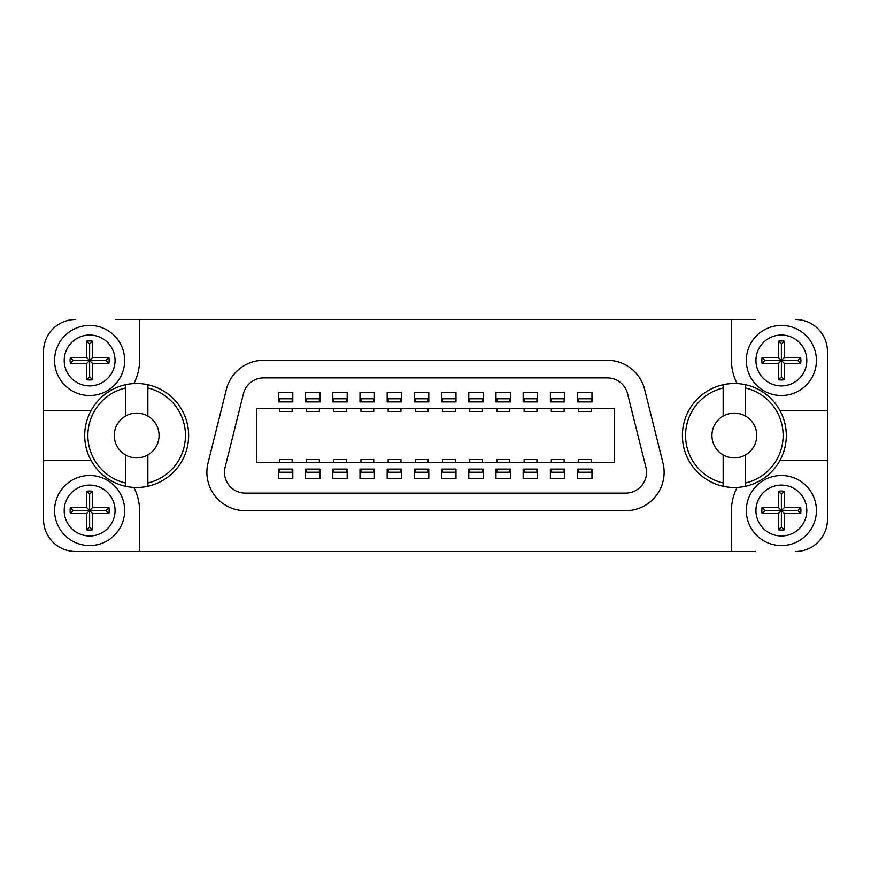 <?xml version="1.0" encoding="UTF-8"?>
<svg xmlns="http://www.w3.org/2000/svg" width="871" height="871" viewBox="0 0 871 871"><rect width="100%" height="100%" fill="white"/><g stroke="black" fill="none" stroke-linecap="round" stroke-linejoin="round"><path stroke-width="1.31" d="M108.908 363.512L106.099 360.474L89.626 360.474L92.664 363.512L92.664 379.745A19.521 19.521 0 0 1 86.588 379.745L86.588 363.512L70.344 363.512A19.521 19.521 0 0 1 70.344 357.426L86.588 357.426L86.588 341.192A19.521 19.521 0 0 1 92.664 341.192L92.664 357.426L108.908 357.426A19.521 19.521 0 0 1 108.908 363.512L92.664 363.512M106.099 360.474L108.908 357.426M92.664 379.745L89.626 376.947L89.626 360.474L92.664 357.426M92.664 341.192L89.626 343.991L89.626 360.474L86.588 363.512M86.588 357.426L89.626 360.474L73.142 360.474L70.344 363.512M89.626 395.51A35.036 35.036 0 0 1 54.59 360.474A35.036 35.036 0 0 1 89.626 325.438A35.036 35.036 0 0 1 124.662 360.474A35.036 35.036 0 0 1 89.626 395.51M89.626 343.991L86.588 341.192M73.142 360.474L70.344 357.426M89.626 376.947L86.588 379.745M147.874 482.991A48.798 48.798 0 0 0 147.874 388.009L147.874 384.732A51.999 51.999 0 0 1 147.874 486.268L147.874 454.891A22.396 22.396 0 0 0 147.874 416.109L147.874 388.009M125.457 486.268A51.999 51.999 0 0 1 125.457 384.732L125.457 388.009A48.798 48.798 0 0 0 125.457 482.991L125.457 486.268A51.999 51.999 0 0 0 147.874 486.268M147.874 416.109A22.396 22.396 0 0 0 114.264 435.5A22.396 22.396 0 0 0 147.874 454.891M125.457 454.902L125.457 482.991M147.874 384.732A51.999 51.999 0 0 0 125.457 384.732M125.457 388.009L125.457 416.098M800.656 363.512L797.858 360.474L781.374 360.474L784.412 363.512L784.412 379.745A19.521 19.521 0 0 1 778.336 379.745L778.336 363.512L762.092 363.512A19.521 19.521 0 0 1 762.092 357.426L778.336 357.426L778.336 341.192A19.521 19.521 0 0 1 784.412 341.192L784.412 357.426L800.656 357.426A19.521 19.521 0 0 1 800.656 363.512L784.412 363.512M797.858 360.474L800.656 357.426M784.412 379.745L781.374 376.947L781.374 360.474L784.412 357.426M784.412 341.192L781.374 343.991L781.374 360.474L778.336 363.512M778.336 357.426L781.374 360.474L764.901 360.474L762.092 363.512M781.374 395.51A35.036 35.036 0 0 1 746.338 360.474A35.036 35.036 0 0 1 781.374 325.438A35.036 35.036 0 0 1 816.41 360.474A35.036 35.036 0 0 1 781.374 395.51M781.374 343.991L778.336 341.192M764.901 360.474L762.092 357.426M781.374 376.947L778.336 379.745M745.554 482.991A48.798 48.798 0 0 0 745.554 388.009L745.554 384.732A51.999 51.999 0 0 1 745.554 486.268L745.554 454.891A22.396 22.396 0 0 0 745.554 416.109L745.554 388.009M723.148 486.268A51.999 51.999 0 0 1 723.148 384.732L723.148 388.009A48.798 48.798 0 0 0 723.148 482.991L723.148 486.268A51.999 51.999 0 0 0 745.554 486.268M745.554 416.109A22.396 22.396 0 0 0 711.945 435.5A22.396 22.396 0 0 0 745.554 454.891M723.148 454.902L723.148 482.991M745.554 384.732A51.999 51.999 0 0 0 723.148 384.732M723.148 388.009L723.148 416.098M591.322 401.901L591.322 398.766L578.518 398.766L578.518 401.901M577.56 401.901L591.964 401.901L591.964 392.309L577.56 392.309L577.56 401.901M292.798 401.901L292.798 392.309L278.404 392.309L278.404 401.901L292.798 401.901M319.995 401.901L319.995 392.309L305.601 392.309L305.601 401.901L319.995 401.901M347.191 401.901L347.191 392.309L332.798 392.309L332.798 401.901L347.191 401.901M374.388 401.901L374.388 392.309L359.984 392.309L359.984 401.901L374.388 401.901M401.585 401.901L401.585 392.309L387.181 392.309L387.181 401.901L401.585 401.901M428.782 401.901L428.782 392.309L414.378 392.309L414.378 401.901L428.782 401.901M455.979 401.901L455.979 392.309L441.575 392.309L441.575 401.901L455.979 401.901M483.176 401.901L483.176 392.309L468.772 392.309L468.772 401.901L483.176 401.901M510.373 401.901L510.373 392.309L495.969 392.309L495.969 401.901L510.373 401.901M537.57 401.901L537.57 392.309L523.166 392.309L523.166 401.901L537.57 401.901M564.767 401.901L564.767 392.309L550.363 392.309L550.363 401.901L564.767 401.901M292.798 478.691L292.798 469.099L278.404 469.099L278.404 478.691L292.798 478.691M319.995 478.691L319.995 469.099L305.601 469.099L305.601 478.691L319.995 478.691M347.191 478.691L347.191 469.099L332.798 469.099L332.798 478.691L347.191 478.691M374.388 478.691L374.388 469.099L359.984 469.099L359.984 478.691L374.388 478.691M401.585 478.691L401.585 469.099L387.181 469.099L387.181 478.691L401.585 478.691M428.782 478.691L428.782 469.099L414.378 469.099L414.378 478.691L428.782 478.691M455.979 478.691L455.979 469.099L441.575 469.099L441.575 478.691L455.979 478.691M483.176 478.691L483.176 469.099L468.772 469.099L468.772 478.691L483.176 478.691M510.373 478.691L510.373 469.099L495.969 469.099L495.969 478.691L510.373 478.691M537.57 478.691L537.57 469.099L523.166 469.099L523.166 478.691L537.57 478.691M564.767 478.691L564.767 469.099L550.363 469.099L550.363 478.691L564.767 478.691M591.964 478.691L591.964 469.099L577.56 469.099L577.56 478.691L591.964 478.691M614.36 462.697L614.36 408.303L256.64 408.303L256.64 462.697L614.36 462.697M627.545 393.67A20.795 20.795 0 0 0 607.37 377.905L263.63 377.905A20.795 20.795 0 0 0 243.455 393.67L225.11 467.259A20.795 20.795 0 0 0 245.284 493.095L625.716 493.095A20.795 20.795 0 0 0 645.89 467.259L627.545 393.67M373.746 401.901L373.746 398.766L360.953 398.766L360.953 401.901M644.627 389.413A38.4 38.4 0 0 0 607.37 360.311L263.63 360.311A38.4 38.4 0 0 0 226.373 389.413L208.027 463.002A38.4 38.4 0 0 0 245.284 510.689L625.716 510.689A38.4 38.4 0 0 0 662.973 463.002L644.627 389.413M333.756 469.099L333.756 472.234L346.549 472.234L346.549 469.099M415.347 408.303L415.347 411.504L428.14 411.504L428.14 408.303M319.352 408.303L319.352 411.504L306.559 411.504L306.559 408.303M469.73 408.303L469.73 411.504L482.534 411.504L482.534 408.303M279.362 408.303L279.362 411.504L292.155 411.504L292.155 408.303M346.549 408.303L346.549 411.504L333.756 411.504L333.756 408.303M442.544 408.303L442.544 411.504L455.337 411.504L455.337 408.303M509.731 408.303L509.731 411.504L496.927 411.504L496.927 408.303M578.518 408.303L578.518 411.504L591.322 411.504L591.322 408.303M524.124 408.303L524.124 411.504L536.928 411.504L536.928 408.303M564.125 408.303L564.125 411.504L551.321 411.504L551.321 408.303M373.746 408.303L373.746 411.504L360.953 411.504L360.953 408.303M400.943 408.303L400.943 411.504L388.15 411.504L388.15 408.303M319.352 401.901L319.352 398.766L306.559 398.766L306.559 401.901M578.518 469.099L578.518 472.234L591.322 472.234L591.322 469.099M306.559 469.099L306.559 472.234L319.352 472.234L319.352 469.099M388.15 469.099L388.15 472.234L400.943 472.234L400.943 469.099M279.362 469.099L279.362 472.234L292.155 472.234L292.155 469.099M455.337 401.901L455.337 398.766L442.544 398.766L442.544 401.901M564.125 401.901L564.125 398.766L551.321 398.766L551.321 401.901M482.534 401.901L482.534 398.766L469.73 398.766L469.73 401.901M524.124 469.099L524.124 472.234L536.928 472.234L536.928 469.099M292.155 401.901L292.155 398.766L279.362 398.766L279.362 401.901M415.347 469.099L415.347 472.234L428.14 472.234L428.14 469.099M346.549 401.901L346.549 398.766L333.756 398.766L333.756 401.901M564.125 462.697L564.125 459.496L551.321 459.496L551.321 462.697M373.746 462.697L373.746 459.496L360.953 459.496L360.953 462.697M333.756 462.697L333.756 459.496L346.549 459.496L346.549 462.697M469.73 462.697L469.73 459.496L482.534 459.496L482.534 462.697M591.322 462.697L591.322 459.496L578.518 459.496L578.518 462.697M524.124 462.697L524.124 459.496L536.928 459.496L536.928 462.697M400.943 462.697L400.943 459.496L388.15 459.496L388.15 462.697M496.927 462.697L496.927 459.496L509.731 459.496L509.731 462.697M319.352 462.697L319.352 459.496L306.559 459.496L306.559 462.697M428.14 462.697L428.14 459.496L415.347 459.496L415.347 462.697M292.155 462.697L292.155 459.496L279.362 459.496L279.362 462.697M455.337 462.697L455.337 459.496L442.544 459.496L442.544 462.697M551.321 469.099L551.321 472.234L564.125 472.234L564.125 469.099M442.544 469.099L442.544 472.234L455.337 472.234L455.337 469.099M509.731 401.901L509.731 398.766L496.927 398.766L496.927 401.901M469.73 469.099L469.73 472.234L482.534 472.234L482.534 469.099M496.927 469.099L496.927 472.234L509.731 472.234L509.731 469.099M400.943 401.901L400.943 398.766L388.15 398.766L388.15 401.901M360.953 469.099L360.953 472.234L373.746 472.234L373.746 469.099M428.14 401.901L428.14 398.766L415.347 398.766L415.347 401.901M536.928 401.901L536.928 398.766L524.124 398.766L524.124 401.901M800.656 513.574L797.858 510.526L781.374 510.526L784.412 513.574L784.412 529.808A19.521 19.521 0 0 1 778.336 529.808L778.336 513.574L762.092 513.574A19.521 19.521 0 0 1 762.092 507.488L778.336 507.488L778.336 491.255A19.521 19.521 0 0 1 784.412 491.255L784.412 507.488L800.656 507.488A19.521 19.521 0 0 1 800.656 513.574L784.412 513.574M797.858 510.526L800.656 507.488M784.412 529.808L781.374 527.009L781.374 510.526L784.412 507.488M784.412 491.255L781.374 494.053L781.374 510.526L778.336 513.574M778.336 507.488L781.374 510.526L764.901 510.526L762.092 513.574M781.374 545.562A35.036 35.036 0 0 1 746.338 510.526A35.036 35.036 0 0 1 781.374 475.49A35.036 35.036 0 0 1 816.41 510.526A35.036 35.036 0 0 1 781.374 545.562M781.374 494.053L778.336 491.255M764.901 510.526L762.092 507.488M781.374 527.009L778.336 529.808M108.908 513.574L106.099 510.526L89.626 510.526L92.664 513.574L92.664 529.808A19.521 19.521 0 0 1 86.588 529.808L86.588 513.574L70.344 513.574A19.521 19.521 0 0 1 70.344 507.488L86.588 507.488L86.588 491.255A19.521 19.521 0 0 1 92.664 491.255L92.664 507.488L108.908 507.488A19.521 19.521 0 0 1 108.908 513.574L92.664 513.574M106.099 510.526L108.908 507.488M92.664 529.808L89.626 527.009L89.626 510.526L92.664 507.488M92.664 491.255L89.626 494.053L89.626 510.526L86.588 513.574M86.588 507.488L89.626 510.526L73.142 510.526L70.344 513.574M89.626 545.562A35.036 35.036 0 0 1 54.59 510.526A35.036 35.036 0 0 1 89.626 475.49A35.036 35.036 0 0 1 124.662 510.526A35.036 35.036 0 0 1 89.626 545.562M89.626 494.053L86.588 491.255M73.142 510.526L70.344 507.488M89.626 527.009L86.588 529.808M755.462 319.515L115.538 319.515M91.15 410.361A49.908 49.908 0 0 1 89.626 410.383L43.55 410.383L43.55 351.514L43.55 519.486A31.998 31.998 0 0 0 75.548 551.485L755.462 551.485M115.538 551.485L75.548 551.485M779.85 460.639A49.908 49.908 0 0 1 781.374 460.617L827.45 460.617L827.45 519.486L827.45 351.514A31.998 31.998 0 0 0 795.452 319.515M75.548 319.515A31.998 31.998 0 0 0 43.55 351.514M795.452 551.485A31.998 31.998 0 0 0 827.45 519.486M91.15 460.639A49.908 49.908 0 0 0 89.626 460.617L43.55 460.617M139.534 551.485L139.534 510.526A49.908 49.908 0 0 0 133.862 487.422M737.138 487.422A49.908 49.908 0 0 0 731.466 510.526L731.466 551.485M779.85 410.361A49.908 49.908 0 0 0 781.374 410.383L827.45 410.383M731.466 319.515L731.466 360.474A49.908 49.908 0 0 0 737.138 383.578M133.862 383.578A49.908 49.908 0 0 0 139.534 360.474L139.534 319.515M89.626 385.907A25.433 25.433 0 0 0 115.059 360.474A25.433 25.433 0 0 0 89.626 335.03A25.433 25.433 0 0 0 64.193 360.474A25.433 25.433 0 0 0 89.626 385.907M781.374 385.907A25.433 25.433 0 0 0 806.807 360.474A25.433 25.433 0 0 0 781.374 335.03A25.433 25.433 0 0 0 755.941 360.474A25.433 25.433 0 0 0 781.374 385.907M781.374 535.97A25.433 25.433 0 0 0 806.807 510.526A25.433 25.433 0 0 0 781.374 485.093A25.433 25.433 0 0 0 755.941 510.526A25.433 25.433 0 0 0 781.374 535.97M89.626 535.97A25.433 25.433 0 0 0 115.059 510.526A25.433 25.433 0 0 0 89.626 485.093A25.433 25.433 0 0 0 64.193 510.526A25.433 25.433 0 0 0 89.626 535.97"/></g></svg>
